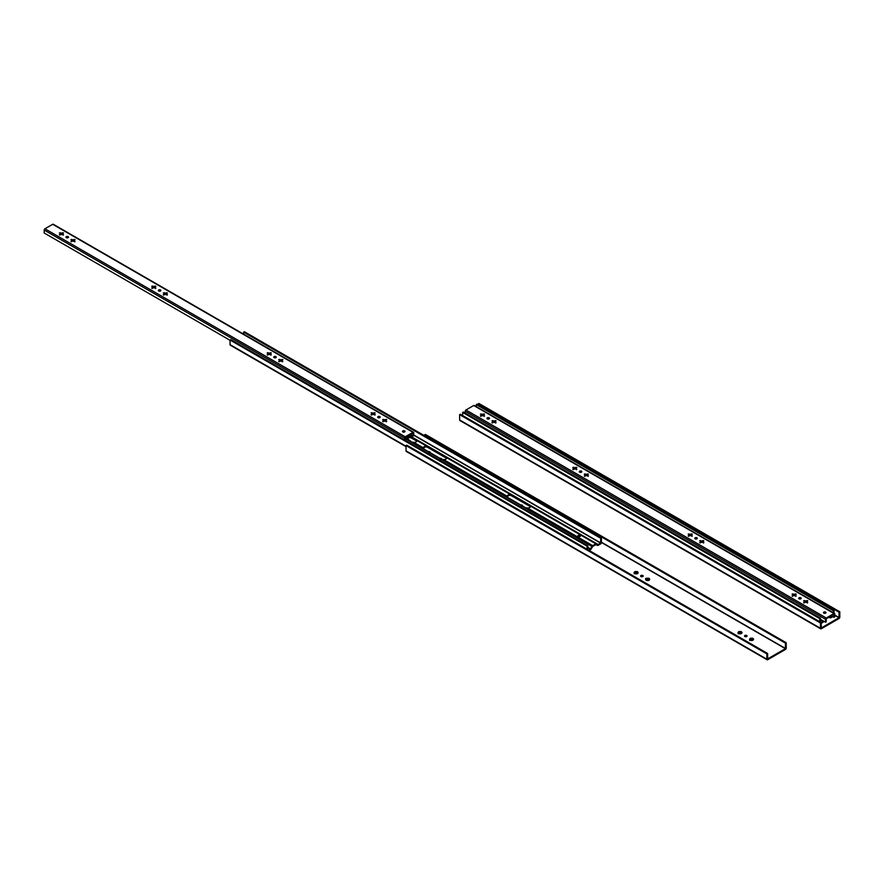 <?xml version="1.0" encoding="UTF-8"?>
<svg xmlns="http://www.w3.org/2000/svg" width="884" height="884" viewBox="0 0 884 884"><rect width="100%" height="100%" fill="white"/><g stroke="black" fill="none" stroke-linecap="round" stroke-linejoin="round"><path stroke-width="1.33" d="M834.761 615.297L838.971 617.728L839.082 612.225L478.233 403.9L478.962 403.48L839.8 611.805L839.8 617.12A1.171 0.674 -60 0 1 838.971 618.557L821.302 628.767A1.171 0.674 -60 0 1 820.462 628.281L820.462 622.966L459.625 414.64L459.625 419.955L820.462 628.281M838.971 617.728L821.302 627.927L821.192 622.557L820.462 622.966M459.625 414.64L460.343 414.22L821.192 622.557M478.233 403.9L478.233 404.883M820.706 628.822L459.868 420.497A1.171 0.674 -60 0 1 459.625 419.955M839.082 612.225L839.8 611.805M832.12 616.181L830.054 616.623L830.662 616.966M823.336 620.955L821.137 622.524M820.44 622.115L820.44 618.17L819.722 618.59L819.722 621.706M823.844 621.242L823.623 621.629A1.271 0.74 -60 0 1 822.982 622.292L821.192 623.331M832.85 616.601L830.783 617.783A1.271 0.74 -60 0 1 830.153 617.85L829.026 617.22M476.288 406.618L476.288 404.585L833.336 610.722L834.054 610.314L834.054 613.176M833.336 610.722L833.336 612.756M462.663 415.557L462.663 412.441L819.722 618.59M820.44 618.17L463.382 412.032L462.663 412.441M476.288 404.585L477.006 404.165L834.054 610.314M492.797 421.966L491.946 422.585L493.526 422.386A1.304 0.751 0 0 0 494.488 422.386L496.068 422.585L495.217 421.966A1.304 0.751 0 0 0 495.217 421.403L496.068 420.795L494.488 420.994A1.304 0.751 0 0 0 493.526 420.994L491.946 420.795L492.797 421.403A1.304 0.751 0 0 0 492.797 421.966L492.344 423.06M792.948 595.252L792.086 595.871L793.666 595.672A1.304 0.751 0 0 0 794.639 595.672L796.219 595.871L795.357 595.252A1.304 0.751 0 0 0 795.357 594.689L796.219 594.081L794.639 594.28A1.304 0.751 0 0 0 793.666 594.28L792.086 594.081L792.948 594.689A1.304 0.751 0 0 0 792.948 595.252L792.484 596.346M804.484 601.916L803.633 602.534L805.214 602.336A1.304 0.751 0 0 0 806.175 602.336L807.755 602.534L806.904 601.916A1.304 0.751 0 0 0 806.904 601.363L807.755 600.744L806.175 600.943A1.304 0.751 0 0 0 805.214 600.943L803.633 600.744L804.484 601.363A1.304 0.751 0 0 0 804.484 601.916L804.031 603.01M800.827 598.822A1.271 0.74 0 0 0 799.921 597.573A1.271 0.74 0 0 0 799.434 598.987A1.271 0.74 0 0 0 800.827 598.822M696.935 538.842A1.271 0.74 0 0 0 696.028 537.582A1.271 0.74 0 0 0 695.542 538.997A1.271 0.74 0 0 0 696.935 538.842M689.045 535.273L688.194 535.881L689.774 535.682A1.304 0.751 0 0 0 690.736 535.682L692.316 535.881L691.465 535.273A1.304 0.751 0 0 0 691.465 534.709L692.316 534.091L690.736 534.29A1.304 0.751 0 0 0 689.774 534.29L688.194 534.091L689.045 534.709A1.304 0.751 0 0 0 689.045 535.273L688.592 536.367M700.592 541.936L699.73 542.555L701.31 542.356A1.304 0.751 0 0 0 702.283 542.356L703.863 542.555L703.001 541.936A1.304 0.751 0 0 0 703.001 541.373L703.863 540.754L702.283 540.953A1.304 0.751 0 0 0 701.31 540.953L699.73 540.754L700.592 541.373A1.304 0.751 0 0 0 700.592 541.936L700.139 543.03M825.623 613.142A1.271 0.74 0 0 0 824.728 611.883A1.271 0.74 0 0 0 824.231 613.308A1.271 0.74 0 0 0 825.623 613.142M581.484 472.189A1.271 0.74 0 0 0 580.589 470.94A1.271 0.74 0 0 0 580.103 472.354A1.271 0.74 0 0 0 581.484 472.189M585.153 475.283L584.291 475.901L585.871 475.702A1.304 0.751 0 0 0 586.843 475.702L588.424 475.901L587.562 475.283A1.304 0.751 0 0 0 587.562 474.73L588.424 474.111L586.843 474.31A1.304 0.751 0 0 0 585.871 474.31L584.291 474.111L585.153 474.73A1.304 0.751 0 0 0 585.153 475.283L584.7 476.377M481.261 415.303L480.399 415.922L481.979 415.723A1.304 0.751 0 0 0 482.951 415.723L484.531 415.922L483.67 415.303A1.304 0.751 0 0 0 483.67 414.74L484.531 414.121L482.951 414.32A1.304 0.751 0 0 0 481.979 414.32L480.399 414.121L481.261 414.74A1.304 0.751 0 0 0 481.261 415.303L480.797 416.397M573.606 468.619L572.755 469.238L574.335 469.039A1.304 0.751 0 0 0 575.296 469.039L576.876 469.238L576.025 468.619A1.304 0.751 0 0 0 576.025 468.056L576.876 467.448L575.296 467.647A1.304 0.751 0 0 0 574.335 467.647L572.755 467.448L573.606 468.056A1.304 0.751 0 0 0 573.606 468.619L573.152 469.713M820.44 619.286L825.512 622.214L825.512 619.275A1.05 0.608 -60 0 1 826.253 617.993L834.021 613.507A1.05 0.608 -60 0 1 834.761 613.927L834.761 616.866L834.032 617.286L834.032 614.347M465.205 413.082L465.205 411.259A1.05 0.608 -60 0 1 465.945 409.977L473.725 405.491A1.05 0.608 -60 0 1 474.244 405.436L834.54 613.452M489.139 418.872A1.271 0.74 180 0 1 486.962 418.353A1.271 0.74 180 0 1 489.515 418.353A1.271 0.74 180 0 1 489.139 418.872M481.194 415.193A1.304 0.751 180 0 1 481.261 415.082L481.526 414.894A1.912 1.105 180 0 1 483.404 414.894L483.67 415.082A1.304 0.751 180 0 1 483.725 415.193M483.67 415.303L484.123 416.397M495.272 421.856A1.304 0.751 180 0 0 495.217 421.745L494.941 421.558A1.912 1.105 180 0 0 493.073 421.558L492.797 421.745A1.304 0.751 180 0 0 492.742 421.856M795.423 595.142A1.304 0.751 180 0 0 795.357 595.031L795.092 594.844A1.912 1.105 180 0 0 793.213 594.844L792.959 593.871M804.429 601.805A1.304 0.751 180 0 1 804.484 601.695L804.76 601.507A1.912 1.105 180 0 1 806.628 601.507L806.175 600.943M800.97 598.722A1.271 0.74 0 0 0 798.871 598.722M697.078 538.743A1.271 0.74 0 0 0 694.979 538.743M691.52 535.163A1.304 0.751 180 0 0 691.465 535.052L691.189 534.864A1.912 1.105 180 0 0 689.321 534.864L689.045 535.052A1.304 0.751 180 0 0 688.99 535.163M703.023 541.362L702.736 541.527A1.912 1.105 180 0 0 700.857 541.527L700.581 541.362M825.778 613.043A1.271 0.74 0 0 0 823.667 613.043M581.639 472.089A1.271 0.74 0 0 0 579.539 472.089M587.628 475.172A1.304 0.751 180 0 0 587.562 475.062L587.296 474.885A1.912 1.105 180 0 0 585.418 474.885L585.164 473.901M481.272 413.911L481.239 414.74M576.081 468.509A1.304 0.751 180 0 0 576.025 468.398L575.749 468.211A1.912 1.105 180 0 0 573.871 468.211L573.628 467.238M825.512 622.214L826.231 621.795L826.253 618.822L834.021 614.336M487.183 418.773A1.271 0.74 180 0 1 489.283 418.773M804.76 601.507L805.214 601.275A1.304 0.751 180 0 1 806.175 601.275M806.904 601.916L807.357 603.01M689.321 534.864L689.774 534.632A1.304 0.751 180 0 1 690.736 534.632L691.189 534.864M701.476 542.378L700.537 541.848A1.304 0.751 180 0 1 700.592 541.715L700.592 541.373M691.465 535.273L691.918 536.367M585.418 474.885L585.871 474.642A1.304 0.751 180 0 1 586.843 474.642L587.296 474.885M481.526 414.894L481.979 414.662A1.304 0.751 180 0 1 482.951 414.662L483.404 414.894M495.217 421.966L495.67 423.06M574.49 469.072L573.55 468.531A1.304 0.751 180 0 1 573.606 468.398L573.606 468.056M493.073 421.558L493.526 421.325A1.304 0.751 180 0 1 494.488 421.325L494.941 421.558M831.479 615.805L834.032 617.286M576.479 469.713L576.025 468.619M573.871 468.211L574.335 467.979A1.304 0.751 180 0 1 575.296 467.979L575.296 467.647M588.015 476.377L587.562 475.283M703.465 543.03L703.001 541.936M702.99 540.544L703.001 541.715A1.304 0.751 180 0 1 703.067 541.826M700.857 541.527L701.31 541.295A1.304 0.751 180 0 1 702.283 541.295L702.283 540.953M793.821 595.706L792.893 595.164A1.304 0.751 180 0 1 792.948 595.031L792.948 594.689M795.81 596.346L795.357 595.252M793.213 594.844L793.666 594.612A1.304 0.751 180 0 1 794.639 594.612L794.639 594.28M634.524 572.335L635.64 572.832A1.304 0.751 180 0 1 636.613 572.832L637.729 572.335M634.845 573.407A1.304 0.751 180 0 1 634.922 573.241L634.922 572.998A1.304 0.751 0 0 0 634.922 573.561L634.215 573.793M634.38 573.285A2.011 1.16 0 0 1 634.38 572.103L635.11 571.694A2.011 1.16 0 0 1 637.143 571.694L637.861 572.103A2.011 1.16 0 0 1 637.861 573.285L637.342 573.815M637.331 573.561A1.304 0.751 0 0 0 637.331 572.998L637.331 573.241A1.304 0.751 180 0 1 637.408 573.407M738.416 632.314L739.532 632.811A1.304 0.751 180 0 1 740.505 632.811L741.621 632.314M738.737 633.386A1.304 0.751 180 0 1 738.814 633.231L738.814 632.977A1.304 0.751 0 0 0 738.814 633.541L738.107 633.784M738.284 633.264A2.011 1.16 0 0 1 738.284 632.093L739.002 631.673A2.011 1.16 0 0 1 741.035 631.673L741.764 632.093A2.011 1.16 0 0 1 741.764 633.264L741.035 633.684A2.011 1.16 0 0 1 739.002 633.684L738.107 633.364M741.764 633.264L741.234 633.541A1.304 0.751 0 0 0 741.234 632.977L741.234 633.231A1.304 0.751 180 0 1 741.3 633.386M749.964 638.988L751.08 639.475A1.304 0.751 180 0 1 752.052 639.475L753.168 638.988M750.284 640.049A1.304 0.751 180 0 1 750.361 639.894L750.361 639.64A1.304 0.751 0 0 0 750.361 640.204L749.654 640.447M749.831 639.928A2.011 1.16 0 0 1 749.831 638.756L750.549 638.336A2.011 1.16 0 0 1 752.582 638.336L753.301 638.756A2.011 1.16 0 0 1 753.301 639.928L752.582 640.347A2.011 1.16 0 0 1 750.549 640.347L749.654 640.027M753.301 639.928L752.77 640.204A1.304 0.751 0 0 0 752.77 639.64L752.77 639.894A1.304 0.751 180 0 1 752.848 640.049M744.737 636.425A1.271 0.74 180 0 1 746.847 636.425M601.429 542.456L785.39 648.668L785.489 643.165L424.651 434.829L425.37 434.42L786.219 642.745L786.219 648.06A1.171 0.674 -60 0 1 785.39 649.497L767.71 659.696A1.171 0.674 -60 0 1 766.881 659.221L766.881 653.906L406.043 445.58L406.043 450.895L766.881 659.221M640.845 576.445A1.271 0.74 180 0 1 642.944 576.445M649.276 578.998L648.149 579.495A1.304 0.751 0 0 0 647.187 579.495L646.071 578.998M648.889 580.479L649.409 579.948A2.011 1.16 0 0 0 649.409 578.766L648.69 578.357A2.011 1.16 0 0 0 646.657 578.357L645.607 578.456L646.458 579.915A1.304 0.751 0 0 0 646.392 580.07M645.928 578.766A2.011 1.16 0 0 0 645.928 579.948L646.447 580.479M648.955 580.07A1.304 0.751 0 0 0 648.878 579.915L649.409 578.766M430.342 452.785A2.011 1.16 0 0 0 430.077 452.133L429.536 453.028M637.861 573.285L637.143 573.694A2.011 1.16 0 0 1 635.11 573.694L634.215 573.385M746.693 636.535A1.271 0.74 180 0 1 744.516 636.005A1.271 0.74 180 0 1 747.068 636.005A1.271 0.74 180 0 1 746.693 636.535M785.39 648.668L767.71 658.867L767.599 653.486L766.881 653.906M430.077 452.133L429.348 451.724A2.011 1.16 0 0 0 428.232 451.558M439.779 458.232A2.011 1.16 0 0 1 440.895 458.387L441.613 458.807A2.011 1.16 0 0 1 441.889 459.415M522.698 506.101A2.011 1.16 0 0 0 522.422 505.46L521.704 505.04A2.011 1.16 0 0 0 520.588 504.886M642.801 576.545A1.271 0.74 180 0 1 640.624 576.025A1.271 0.74 180 0 1 643.176 576.025A1.271 0.74 180 0 1 642.801 576.545M646.458 579.661A1.304 0.751 0 0 0 646.458 580.224L646.657 580.357A2.011 1.16 0 0 0 648.69 580.357L648.878 580.224A1.304 0.751 0 0 0 648.878 579.661M637.143 571.694L636.613 572.832M749.831 638.756L750.361 639.64M752.582 638.336L752.052 639.231A1.304 0.751 0 0 0 751.08 639.231L750.549 638.336M648.69 578.357L648.149 579.241A1.304 0.751 0 0 0 647.187 579.241L646.657 578.357M521.704 505.04L521.173 505.935M521.891 506.344L522.422 505.46M637.331 572.998L637.861 572.103M440.895 458.387L440.365 459.271M429.348 451.724L428.817 452.608M406.043 445.58L406.762 445.16L767.599 653.486M424.651 434.829L424.651 435.812M767.124 659.762L406.286 451.426A1.171 0.674 -60 0 1 406.043 450.895M785.489 643.165L786.219 642.745M738.284 632.093L738.814 632.977M741.234 632.977L741.764 632.093M741.035 631.673L740.505 632.568A1.304 0.751 0 0 0 739.532 632.568L739.002 631.673M752.77 639.64L753.301 638.756M636.613 572.578A1.304 0.751 0 0 0 635.64 572.578L635.64 572.832M635.64 572.578L635.11 571.694M634.38 572.103L634.922 572.998M441.083 459.691L441.613 458.807M416.905 441.16L416.618 440.994A3.061 1.768 0 0 0 416.143 440.641L412.53 438.552A3.061 1.768 0 0 0 411.922 438.276L410.474 437.624A3.061 1.768 0 0 0 407.391 438.983M413.745 435.237L600.601 543.107L600.711 538.29L601.429 537.881L601.429 542.511A1.171 0.674 -60 0 1 600.601 543.947L598.159 545.351A1.271 0.74 -60 0 1 597.529 545.417L595.838 544.643L592.678 546.467L590.998 549.196A1.271 0.74 -60 0 1 590.357 549.859L589.23 550.511M600.601 543.107L598.159 544.522L596.601 543.726A1.536 0.884 120 0 0 595.838 543.815L592.678 545.638A1.536 0.884 120 0 0 591.915 546.434L590.49 548.887L588.512 550.091M587.816 549.682L587.816 545.737L587.086 546.157L587.086 549.273M407.314 438.619L411.811 442.088L413.867 442.409A3.061 1.768 0 0 0 417.038 440.641A3.061 1.768 0 0 0 417.038 440.575L410.474 436.784A3.061 1.768 0 0 0 407.303 438.552A3.061 1.768 0 0 0 407.314 438.619L405.424 437.525M428.618 446.796L426.563 446.077A3.061 1.768 0 0 0 423.392 447.845A3.061 1.768 0 0 0 423.403 447.901L424.298 449.293L441.613 459.282L443.669 459.603A3.061 1.768 0 0 0 446.84 457.846A3.061 1.768 0 0 0 446.829 457.779L428.618 446.796L428.618 447.845A3.061 1.768 0 0 0 428.011 447.569L446.409 458.188A3.061 1.768 0 0 0 445.934 457.846L428.618 447.845M512.466 495.195L510.399 494.476A3.061 1.768 0 0 0 507.239 496.244A3.061 1.768 0 0 0 507.239 496.311L508.134 497.692L525.45 507.692L527.505 508.013A3.061 1.768 0 0 0 530.676 506.245A3.061 1.768 0 0 0 530.676 506.189L512.466 495.195L512.466 496.244A3.061 1.768 0 0 0 511.847 495.979L510.399 495.316A3.061 1.768 0 0 0 507.317 496.686M384.01 421.248L383.413 421.171M580.158 536.389A1.271 0.74 0 0 0 578.059 536.389M530.533 506.764L530.245 506.598A3.061 1.768 0 0 0 529.781 506.245L512.466 496.244M578.202 536.5A1.271 0.74 0 0 0 580.39 535.98A1.271 0.74 0 0 0 577.838 535.98A1.271 0.74 0 0 0 578.202 536.5M406.043 446.652L230.282 345.18A1.171 0.674 -60 0 1 230.039 344.649L230.039 340.008L587.086 546.157M411.922 438.276L416.618 440.994M511.847 495.979L530.245 506.598M428.011 447.569L426.563 446.906A3.061 1.768 0 0 0 423.48 448.276M587.816 545.737L230.757 339.6L230.039 340.008M601.429 537.881L244.382 331.732L243.653 332.152L243.653 334.185M243.653 332.152L600.711 538.29M71.792 240.768L70.93 241.387L72.51 241.188A1.304 0.751 0 0 0 73.483 241.188L75.063 241.387L74.201 240.768A1.304 0.751 0 0 0 74.201 240.216L75.063 239.597L73.483 239.796A1.304 0.751 0 0 0 72.51 239.796L70.93 239.597L71.792 240.216A1.304 0.751 0 0 0 71.792 240.768L71.339 241.862M371.932 414.055L371.081 414.673L372.661 414.474A1.304 0.751 0 0 0 373.623 414.474L375.203 414.673L374.352 414.055A1.304 0.751 0 0 0 374.352 413.502L375.203 412.883L373.623 413.082A1.304 0.751 0 0 0 372.661 413.082L371.081 412.883L371.932 413.502A1.304 0.751 0 0 0 371.932 414.055L371.479 415.148M383.479 420.729L382.617 421.337L384.197 421.138A1.304 0.751 0 0 0 385.17 421.138L386.75 421.337L385.888 420.729A1.304 0.751 0 0 0 385.888 420.165L386.75 419.546L385.17 419.745A1.304 0.751 0 0 0 384.197 419.745L382.617 419.546L383.479 420.165A1.304 0.751 0 0 0 383.479 420.729L383.026 421.823M379.822 417.635A1.271 0.74 0 0 0 378.916 416.375A1.271 0.74 0 0 0 378.429 417.789A1.271 0.74 0 0 0 379.822 417.635M275.918 357.644A1.271 0.74 0 0 0 275.012 356.396A1.271 0.74 0 0 0 274.526 357.81A1.271 0.74 0 0 0 275.918 357.644M268.04 354.075L267.178 354.694L268.758 354.495A1.304 0.751 0 0 0 269.731 354.495L271.311 354.694L270.449 354.075A1.304 0.751 0 0 0 270.449 353.512L271.311 352.893L269.731 353.103A1.304 0.751 0 0 0 268.758 353.103L267.178 352.893L268.04 353.512A1.304 0.751 0 0 0 268.04 354.075L267.587 355.169M279.587 360.738L278.725 361.357L280.305 361.158A1.304 0.751 0 0 0 281.278 361.158L282.858 361.357L281.996 360.738A1.304 0.751 0 0 0 281.996 360.175L282.858 359.567L281.278 359.766A1.304 0.751 0 0 0 280.305 359.766L278.725 359.567L279.587 360.175A1.304 0.751 0 0 0 279.587 360.738L279.123 361.832M404.618 431.956A1.271 0.74 0 0 0 403.712 430.696A1.271 0.74 0 0 0 403.226 432.11A1.271 0.74 0 0 0 404.618 431.956M160.479 291.002A1.271 0.74 0 0 0 159.573 289.742A1.271 0.74 0 0 0 159.087 291.156A1.271 0.74 0 0 0 160.479 291.002M164.137 294.096L163.286 294.703L164.866 294.505A1.304 0.751 0 0 0 165.838 294.505L167.419 294.703L166.557 294.096A1.304 0.751 0 0 0 166.557 293.532L167.419 292.913L165.838 293.112A1.304 0.751 0 0 0 164.866 293.112L163.286 292.913L164.137 293.532A1.304 0.751 0 0 0 164.137 294.096L163.684 295.19M60.245 234.105L59.394 234.724L60.963 234.525A1.304 0.751 0 0 0 61.935 234.525L63.515 234.724L62.665 234.105A1.304 0.751 0 0 0 62.665 233.553L63.515 232.934L61.935 233.133A1.304 0.751 0 0 0 60.963 233.133L59.394 232.934L60.245 233.553A1.304 0.751 0 0 0 60.245 234.105L59.792 235.199M152.6 287.422L151.739 288.04L153.319 287.841A1.304 0.751 0 0 0 154.291 287.841L155.871 288.04L155.009 287.422A1.304 0.751 0 0 0 155.009 286.869L155.871 286.25L154.291 286.449A1.304 0.751 0 0 0 153.319 286.449L151.739 286.25L152.6 286.869A1.304 0.751 0 0 0 152.6 287.422L152.147 288.527M404.496 439.901L404.496 438.077A1.05 0.608 -60 0 1 405.237 436.795L413.005 432.309A1.05 0.608 -60 0 1 413.745 432.74L413.745 435.679L413.027 436.088L413.027 433.149M230.039 340.296L44.2 233L44.2 230.061A1.05 0.608 -60 0 1 44.94 228.779L52.709 224.293A1.05 0.608 -60 0 1 53.239 224.238L413.535 432.254M68.123 237.685A1.271 0.74 180 0 1 65.946 237.155A1.271 0.74 180 0 1 68.499 237.155A1.271 0.74 180 0 1 68.123 237.685M60.189 233.995A1.304 0.751 180 0 1 60.245 233.884L60.51 233.696A1.912 1.105 180 0 1 62.388 233.696L62.665 233.884A1.304 0.751 180 0 1 62.72 233.995M62.665 234.105L63.118 235.199M74.267 240.658A1.304 0.751 180 0 0 74.201 240.547L73.936 240.371A1.912 1.105 180 0 0 72.057 240.371L71.792 240.547A1.304 0.751 180 0 0 71.726 240.658M374.407 413.944A1.304 0.751 180 0 0 374.352 413.834L374.076 413.657A1.912 1.105 180 0 0 372.197 413.657L371.954 412.673M385.91 420.154L385.623 420.32A1.912 1.105 180 0 0 383.744 420.32L383.49 419.336M379.965 417.524A1.271 0.74 0 0 0 377.866 417.524M276.073 357.545A1.271 0.74 0 0 0 273.963 357.545M270.515 353.965A1.304 0.751 180 0 0 270.449 353.854L270.184 353.666A1.912 1.105 180 0 0 268.305 353.666L268.04 353.854A1.304 0.751 180 0 0 267.974 353.965L268.924 354.517M282.062 360.628A1.304 0.751 180 0 0 281.996 360.517L281.731 360.329A1.912 1.105 180 0 0 279.852 360.329L279.587 360.517A1.304 0.751 180 0 0 279.521 360.628M404.762 431.845A1.271 0.74 0 0 0 402.662 431.845M160.634 290.891A1.271 0.74 0 0 0 158.523 290.891M166.612 293.985A1.304 0.751 180 0 0 166.557 293.864L166.291 293.687A1.912 1.105 180 0 0 164.413 293.687L164.159 292.703M155.076 287.311A1.304 0.751 180 0 0 155.009 287.201L154.744 287.024A1.912 1.105 180 0 0 152.866 287.024L152.612 286.04M405.226 440.32L405.237 437.635L413.005 433.138M66.178 237.575A1.271 0.74 180 0 1 68.278 237.575M383.744 420.32L384.197 420.088A1.304 0.751 180 0 1 385.17 420.088L385.623 420.32M385.877 419.336L385.888 420.497A1.304 0.751 180 0 1 385.954 420.607M385.888 420.729L386.341 421.823M384.363 421.171L383.424 420.629A1.304 0.751 180 0 1 383.479 420.497L383.479 420.165M268.305 353.666L268.758 353.434A1.304 0.751 180 0 1 269.731 353.434L270.184 353.666M270.449 354.075L270.902 355.169M164.413 293.687L164.866 293.455A1.304 0.751 180 0 1 165.838 293.455L166.291 293.687M60.51 233.696L60.963 233.464A1.304 0.751 180 0 1 61.935 233.464L62.388 233.696M74.201 240.768L74.654 241.862M72.057 240.371L72.51 240.128A1.304 0.751 180 0 1 73.483 240.128L73.936 240.371M410.463 434.608L413.027 436.088M155.462 288.527L155.009 287.422M152.866 287.024L153.319 286.792A1.304 0.751 180 0 1 154.291 286.792L154.291 286.449M167.01 295.19L166.557 294.096M282.449 361.832L281.996 360.738M279.852 360.329L280.305 360.097A1.304 0.751 180 0 1 281.278 360.097L281.278 359.766M374.805 415.148L374.352 414.055M372.197 413.657L372.661 413.425A1.304 0.751 180 0 1 373.623 413.425L373.623 413.082M834.761 615.043L839.082 617.54M481.216 415.237L482.078 415.734M487.25 418.718L487.813 419.049M492.764 421.911L493.626 422.408M573.572 468.564L574.434 469.061M579.595 472.045L580.169 472.365M689.012 535.207L689.874 535.704M700.559 541.87L701.421 542.367M792.904 595.197L793.766 595.694M798.937 598.678L799.501 598.998M823.733 612.988L824.297 613.319M820.44 619.783L823.114 621.319M820.44 619.982L822.982 621.452M481.205 415.215L482.134 415.745M487.261 418.707L487.869 419.06M492.742 421.878L493.681 422.408M579.617 472.034L580.224 472.376M689.001 535.174L689.929 535.715M798.948 598.656L799.556 599.009M823.755 612.977L824.363 613.33M481.216 415.137L482.321 415.767M487.338 418.662L488.056 419.082M492.764 421.801L493.869 422.43M573.572 468.454L574.666 469.084M579.694 471.979L580.412 472.399M585.12 475.117L586.214 475.747M689.012 535.096L690.117 535.737M695.133 538.632L695.852 539.052M700.559 541.77L701.653 542.4M792.904 595.087L794.009 595.717M799.025 598.612L799.755 599.032M804.451 601.75L805.556 602.38M823.822 612.932L824.551 613.352M830.142 616.579L830.783 616.955M473.725 405.491L834.021 613.507M465.945 409.977L826.253 617.993M804.506 601.363L804.506 600.534M806.882 601.363L806.882 600.534M689.067 534.721L689.067 533.881M700.603 541.384L700.603 540.544M465.205 411.259L825.512 619.275M576.003 468.067L576.003 467.238M483.659 414.751L483.659 413.911M587.551 474.73L587.551 473.901M691.443 534.721L691.443 533.881M795.346 594.7L795.346 593.871M495.195 421.414L495.195 420.585M492.819 421.414L492.819 420.585M637.32 571.583L637.32 572.423M750.372 638.237L750.372 639.066M752.759 638.237L752.759 639.066M648.867 578.258L648.867 579.086M521.88 504.941L521.88 505.626M441.072 458.288L441.072 458.973M429.525 451.625L429.525 452.31M601.429 542.212L785.489 648.48M741.212 631.574L741.212 632.403M634.933 571.583L634.933 572.423M738.825 631.574L738.825 632.403M646.48 578.258L646.48 579.086M412.53 438.552L412.53 437.503M417.038 440.575L426.563 446.077M446.829 457.779L510.399 494.476M530.676 506.189L595.838 543.815M268.007 354.02L268.869 354.517M274.029 357.501L274.592 357.821M279.543 360.683L280.405 361.18M377.921 417.48L378.496 417.812M383.446 420.662L384.308 421.16M409.038 435.436L596.601 543.726M408.585 435.702L410.474 436.784M416.143 440.641L416.143 439.58M529.781 506.245L529.781 505.195M405.226 438.641L591.915 546.434M527.505 508.013L592.678 545.638M443.669 459.603L507.239 496.311M413.867 442.409L423.403 447.901M230.039 344.649L406.043 446.265M445.934 457.846L445.934 456.785M587.816 547.351L590.49 548.887M587.816 547.55L590.357 549.019M274.051 357.479L274.659 357.832M279.532 360.65L280.46 361.191M377.943 417.469L378.551 417.823M409.049 435.425L598.037 544.533M413.745 434.983L600.711 542.931M268.007 353.909L269.101 354.539M274.117 357.434L274.847 357.854M279.543 360.573L280.648 361.202M371.899 413.889L372.993 414.53M378.021 417.425L378.739 417.845M383.446 420.552L384.54 421.193M402.817 431.735L403.535 432.154M409.126 435.381L598.159 544.522M52.709 224.293L413.005 432.309M44.94 228.779L405.237 436.795M268.051 353.523L268.051 352.694M279.598 360.186L279.598 359.357M60.256 233.553L60.256 232.724M44.2 230.061L404.496 438.077M154.998 286.869L154.998 286.04M62.642 233.553L62.642 232.724M166.546 293.543L166.546 292.703M281.985 360.186L281.985 359.357M270.438 353.523L270.438 352.694M374.33 413.502L374.33 412.673M74.19 240.216L74.19 239.387M71.803 240.216L71.803 239.387"/></g></svg>
